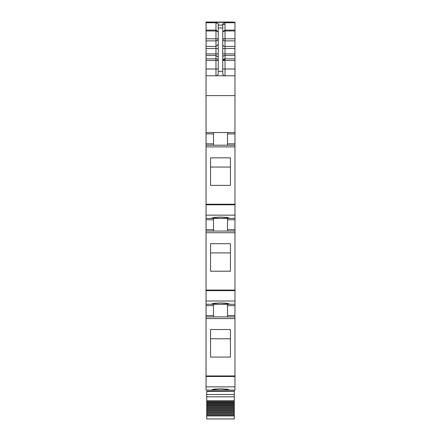 <?xml version="1.0" encoding="UTF-8"?>
<svg xmlns="http://www.w3.org/2000/svg" width="441" height="441" viewBox="0 0 441 441"><rect width="100%" height="100%" fill="white"/><g stroke="black" fill="none" stroke-linecap="round" stroke-linejoin="round"><path stroke-width="0.66" d="M206.041 386.862L206.041 390.12L234.959 390.12L234.959 316.914L206.041 316.914L206.041 386.862L234.959 386.862M213.494 218.4L213.494 229.695L206.041 229.695L206.041 316.914L210.335 316.914L206.041 316.914M206.041 229.695L206.041 218.4L234.959 218.4L234.959 219.756L227.506 219.756L227.506 231.051M213.494 132.537L213.494 143.838L206.041 143.838L206.041 218.4M206.041 143.838L206.041 95.62L234.959 95.62L234.959 133.893L227.506 133.893L227.506 132.537L227.506 145.194M222.76 26.091L222.76 23.715L225.02 22.734L234.959 22.734L234.959 22.276L206.041 22.276L206.041 95.62M206.041 22.05L233.603 22.05M206.041 75.78L234.959 75.78L234.959 69L225.02 69L225.02 75.78C223.648 75.648 222.892 74.893 222.76 73.52C223.052 75.053 223.802 75.808 225.02 75.78C223.648 75.648 222.892 74.893 222.76 73.52L222.76 25.076L218.24 25.076L218.24 23.715L215.98 22.734L215.98 30.964L218.24 31.758M234.959 75.78L234.959 95.62M206.041 132.537L234.959 132.537M213.494 143.838L213.494 145.194L206.041 145.194L234.959 145.194L234.959 218.4M210.561 185.358L210.561 157.834L230.439 157.834L230.439 185.358L210.561 185.358L210.561 167.051L230.439 167.051L230.439 185.358M220.5 218.389L211.912 218.003L214.431 217.402L220.5 217.071L226.569 217.402L229.088 218.003L220.5 218.389M213.494 229.695L213.494 231.051L206.041 231.051L234.959 231.051L234.959 305.619L227.506 305.619L227.506 316.914L210.335 316.914L213.494 316.914L213.494 305.619L206.041 305.619M210.561 271.215L210.561 243.691L230.439 243.691L230.439 271.215L210.561 271.215L210.561 252.914L230.439 252.914L230.439 271.215M206.041 304.262L234.959 304.262M220.5 304.246L229.088 303.86L226.569 303.265L220.5 302.934L214.431 303.265L211.912 303.86L220.5 304.246M213.494 304.262L213.494 305.619M234.959 305.619L234.959 316.914L227.506 316.914M210.561 357.078L210.561 329.554L230.439 329.554L230.439 357.078L210.561 357.078L210.561 338.771L230.439 338.771L230.439 357.078M220.5 390.109L229.088 389.723L226.569 389.122L220.5 388.797L214.431 389.122L211.912 389.723L220.5 390.109M234.959 22.734L234.959 69M218.24 25.076L218.24 27.948L222.76 27.948M217.815 74.843A2.26 2.26 180 0 1 215.98 75.78C217.192 75.813 217.948 75.058 218.24 73.52L218.24 27.948M218.24 31.835L215.98 30.109L206.041 30.109M234.959 133.893L234.959 145.194M227.506 218.4L227.506 219.756M234.959 219.756L234.959 231.051M227.506 304.262L227.506 305.619M222.76 31.758L225.02 30.964L225.02 30.109L234.959 30.109M222.76 31.835L225.02 30.109L225.02 22.734M206.041 390.12L229.088 390.12M234.281 390.12L234.281 391.255L206.719 391.255L206.719 402.705L234.281 402.705L234.281 403.532L206.719 403.532L206.719 404.27L234.281 404.27L234.281 405.125L206.719 405.125L206.719 405.885L234.281 405.885L234.281 406.767L206.719 406.767L206.719 407.55L234.281 407.55L234.281 408.454L206.719 408.454L206.719 409.259L234.281 409.259L234.281 410.185L206.719 410.185L206.719 411.006L234.281 411.006L234.281 411.955L206.719 411.955L206.719 412.787L234.281 412.787L234.281 413.752L206.719 413.752L206.719 414.595L234.281 414.595L234.281 415.571L206.719 415.571L206.719 418.95L234.281 418.95L234.281 415.571M234.281 391.255L206.719 391.365L234.281 391.365L234.281 394.48L206.719 394.48M206.719 400.803L234.281 400.803L234.281 394.48L234.281 396.812L206.719 396.812M206.719 414.595L206.719 415.571M234.281 414.595L234.281 413.752M206.719 412.787L206.719 413.752M234.281 412.787L234.281 411.955M206.719 411.006L206.719 411.955M234.281 411.006L234.281 410.185M206.719 409.259L206.719 410.185M234.281 409.259L234.281 408.454M206.719 407.55L206.719 408.454M234.281 407.55L234.281 406.767M206.719 405.885L206.719 406.767M234.281 405.885L234.281 405.125M206.719 404.27L206.719 405.125M234.281 404.27L234.281 403.532M206.719 402.705L206.719 403.532M234.281 402.705L234.281 402.269L206.719 402.269M234.281 400.803L234.281 402.269M206.719 391.498L234.281 391.365M222.76 24.536L225.02 24.536M206.041 22.326L234.959 22.326M206.041 22.734L215.98 22.734M206.041 30.964L215.98 30.964L215.98 38.78L206.041 38.78M215.98 40.037L215.98 38.78L218.24 38.78A2.26 2.089 180 0 1 215.98 40.87L215.98 40.037M206.041 40.87L215.98 40.87L215.98 48.538L206.041 48.538M206.041 46.448L215.98 46.448L218.24 44.365M206.041 53.901L215.98 53.901L215.98 48.538L218.24 48.538M206.041 55.511L215.98 55.511L215.98 58.846A2.26 1.61 180 0 1 218.24 60.461L215.98 60.461L215.98 58.846L206.041 58.846M218.24 53.901L215.98 53.901L215.98 55.511L218.24 57.126M206.041 60.461L215.98 60.461L215.98 69L206.041 69M215.98 75.78L215.98 69L218.24 69M213.494 133.893L206.041 133.893M213.494 145.194L206.041 145.194M206.041 146.875L234.959 146.875M206.041 204.222L234.959 204.222M206.041 204.789L234.959 204.789M206.041 215.142L234.959 215.142M213.494 219.756L206.041 219.756M213.494 231.051L206.041 231.051M206.041 232.732L234.959 232.732M206.041 290.079L234.959 290.079M206.041 290.647L234.959 290.647M206.041 301.005L234.959 301.005M206.041 315.558L213.494 315.558M206.041 318.595L234.959 318.595M206.041 375.941L234.959 375.941M206.041 376.509L234.959 376.509M218.24 71.321L222.76 71.321M234.959 143.838L227.506 143.838M234.959 229.695L227.506 229.695M234.959 315.558L227.506 315.558M234.959 40.87L225.02 40.87L225.02 30.964L234.959 30.964M222.76 44.365A2.26 2.089 180 0 0 225.02 46.448L225.02 40.87A2.26 2.089 0 0 1 222.76 38.78L234.959 38.78M222.76 53.901L225.02 53.901L225.02 46.448L234.959 46.448M222.76 48.538L234.959 48.538M234.959 55.511L225.02 55.511L225.02 53.901L234.959 53.901M222.76 57.126A2.26 1.61 0 0 1 225.02 55.511L225.02 58.846L234.959 58.846M222.76 69L225.02 69L225.02 60.461L234.959 60.461M225.02 60.461L225.02 58.846A2.26 1.61 0 0 0 222.76 60.461L225.02 60.461M222.76 60.461A2.26 0.876 180 0 1 225.02 59.585M206.719 415.913L234.281 415.913M206.719 401.332L234.281 401.332"/></g></svg>
